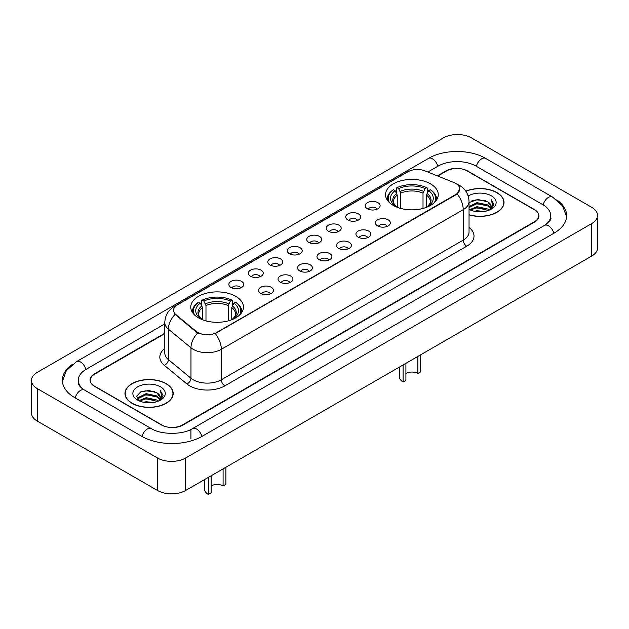 <?xml version="1.0" encoding="UTF-8"?>
<svg xmlns="http://www.w3.org/2000/svg" width="629" height="629" viewBox="0 0 629 629"><rect width="100%" height="100%" fill="white"/><g stroke="black" fill="none" stroke-linecap="round" stroke-linejoin="round"><path stroke-width="0.94" d="M235.741 296.338A26.355 15.214 0 0 0 207.027 293.043A26.355 15.214 0 0 0 190.76 307.094A26.355 15.214 0 0 0 198.473 317.857A26.355 15.214 0 0 0 227.195 321.152A26.355 15.214 0 0 0 243.462 307.094A26.355 15.214 0 0 0 235.741 296.338M430.527 183.88A26.355 15.214 0 0 0 401.805 180.586A26.355 15.214 0 0 0 385.538 194.644A26.355 15.214 0 0 0 393.259 205.4A26.355 15.214 0 0 0 421.973 208.702A26.355 15.214 0 0 0 438.24 194.644A26.355 15.214 0 0 0 430.527 183.88M367.375 208.773A7.462 4.309 180 0 1 365.897 207.554A7.462 4.309 180 0 1 368.366 202.2A7.462 4.309 180 0 1 377.927 202.68A7.462 4.309 180 0 1 379.405 207.554A7.462 4.309 180 0 1 367.375 208.773M377.015 209.213A4.474 2.587 0 0 0 375.82 207.955A4.474 2.587 0 0 0 371.409 207.303A4.474 2.587 0 0 0 368.287 209.213M347.9 220.016A7.462 4.309 180 0 1 346.422 218.798A7.462 4.309 180 0 1 348.891 213.443A7.462 4.309 180 0 1 358.451 213.923A7.462 4.309 180 0 1 359.93 218.798A7.462 4.309 180 0 1 347.9 220.016M357.539 220.464A4.474 2.587 0 0 0 356.336 219.207A4.474 2.587 0 0 0 351.933 218.546A4.474 2.587 0 0 0 348.812 220.464M328.424 231.26A7.462 4.309 180 0 1 326.946 230.041A7.462 4.309 180 0 1 329.415 224.695A7.462 4.309 180 0 1 338.968 225.174A7.462 4.309 180 0 1 340.454 230.041A7.462 4.309 180 0 1 328.424 231.26M338.064 231.708A4.474 2.587 0 0 0 336.861 230.45A4.474 2.587 0 0 0 332.45 229.797A4.474 2.587 0 0 0 329.329 231.708M308.941 242.503A7.462 4.309 180 0 1 307.463 241.284A7.462 4.309 180 0 1 309.932 235.938A7.462 4.309 180 0 1 319.493 236.418A7.462 4.309 180 0 1 320.971 241.284A7.462 4.309 180 0 1 308.941 242.503M318.581 242.951A4.474 2.587 0 0 0 317.386 241.693A4.474 2.587 0 0 0 312.975 241.041A4.474 2.587 0 0 0 309.853 242.951M289.466 253.754A7.462 4.309 180 0 1 287.988 252.536A7.462 4.309 180 0 1 290.456 247.181A7.462 4.309 180 0 1 300.017 247.661A7.462 4.309 180 0 1 301.495 252.536A7.462 4.309 180 0 1 289.466 253.754M299.105 254.195A4.474 2.587 0 0 0 297.902 252.937A4.474 2.587 0 0 0 293.499 252.284A4.474 2.587 0 0 0 290.378 254.195M269.99 264.998A7.462 4.309 180 0 1 268.512 263.779A7.462 4.309 180 0 1 270.981 258.425A7.462 4.309 180 0 1 280.534 258.904A7.462 4.309 180 0 1 282.02 263.779A7.462 4.309 180 0 1 269.99 264.998M279.63 265.446A4.474 2.587 0 0 0 278.427 264.188A4.474 2.587 0 0 0 274.016 263.527A4.474 2.587 0 0 0 270.895 265.446M250.515 276.241A7.462 4.309 180 0 1 249.029 275.022A7.462 4.309 180 0 1 251.506 269.676A7.462 4.309 180 0 1 261.059 270.156A7.462 4.309 180 0 1 262.537 275.022A7.462 4.309 180 0 1 250.515 276.241M260.154 276.689A4.474 2.587 0 0 0 258.951 275.431A4.474 2.587 0 0 0 254.541 274.779A4.474 2.587 0 0 0 251.419 276.689M231.032 287.484A7.462 4.309 180 0 1 229.554 286.274A7.462 4.309 180 0 1 232.022 280.919A7.462 4.309 180 0 1 241.583 281.399A7.462 4.309 180 0 1 243.061 286.274A7.462 4.309 180 0 1 231.032 287.484M240.671 287.933A4.474 2.587 0 0 0 239.468 286.675A4.474 2.587 0 0 0 235.065 286.022A4.474 2.587 0 0 0 231.944 287.933M377.612 225.921A7.462 4.309 180 0 1 376.126 224.702A7.462 4.309 180 0 1 378.603 219.356A7.462 4.309 180 0 1 388.156 219.836A7.462 4.309 180 0 1 389.634 224.702A7.462 4.309 180 0 1 377.612 225.921M387.252 226.369A4.474 2.587 0 0 0 386.049 225.111A4.474 2.587 0 0 0 381.638 224.459A4.474 2.587 0 0 0 378.516 226.369M358.129 237.164A7.462 4.309 180 0 1 356.651 235.954A7.462 4.309 180 0 1 359.12 230.599A7.462 4.309 180 0 1 368.68 231.079A7.462 4.309 180 0 1 370.159 235.954A7.462 4.309 180 0 1 358.129 237.164M367.768 237.613A4.474 2.587 0 0 0 366.573 236.355A4.474 2.587 0 0 0 362.162 235.702A4.474 2.587 0 0 0 359.041 237.613M338.654 248.416A7.462 4.309 180 0 1 337.175 247.197A7.462 4.309 180 0 1 339.644 241.843A7.462 4.309 180 0 1 349.205 242.322A7.462 4.309 180 0 1 350.683 247.197A7.462 4.309 180 0 1 338.654 248.416M348.293 248.856A4.474 2.587 0 0 0 347.09 247.598A4.474 2.587 0 0 0 342.687 246.945A4.474 2.587 0 0 0 339.566 248.856M319.178 259.659A7.462 4.309 180 0 1 317.7 258.44A7.462 4.309 180 0 1 320.169 253.086A7.462 4.309 180 0 1 329.722 253.566A7.462 4.309 180 0 1 331.2 258.44A7.462 4.309 180 0 1 319.178 259.659M328.818 260.107A4.474 2.587 0 0 0 327.615 258.849A4.474 2.587 0 0 0 323.204 258.189A4.474 2.587 0 0 0 320.082 260.107M299.695 270.902A7.462 4.309 180 0 1 298.217 269.684A7.462 4.309 180 0 1 300.686 264.337A7.462 4.309 180 0 1 310.246 264.817A7.462 4.309 180 0 1 311.725 269.684A7.462 4.309 180 0 1 299.695 270.902M309.334 271.351A4.474 2.587 0 0 0 308.139 270.093A4.474 2.587 0 0 0 303.728 269.44A4.474 2.587 0 0 0 300.607 271.351M280.219 282.146A7.462 4.309 180 0 1 278.741 280.935A7.462 4.309 180 0 1 281.21 275.581A7.462 4.309 180 0 1 290.771 276.06A7.462 4.309 180 0 1 292.249 280.935A7.462 4.309 180 0 1 280.219 282.146M289.859 282.594A4.474 2.587 0 0 0 288.656 281.336A4.474 2.587 0 0 0 284.253 280.683A4.474 2.587 0 0 0 281.132 282.594M260.744 293.397A7.462 4.309 180 0 1 259.266 292.178A7.462 4.309 180 0 1 261.735 286.824A7.462 4.309 180 0 1 271.288 287.304A7.462 4.309 180 0 1 272.774 292.178A7.462 4.309 180 0 1 260.744 293.397M270.384 293.845A4.474 2.587 0 0 0 269.181 292.579A4.474 2.587 0 0 0 264.77 291.927A4.474 2.587 0 0 0 261.648 293.845M454.044 182.607A13.421 7.752 180 0 1 455.836 183.479A13.421 7.752 180 0 1 459.768 188.959A13.421 7.752 180 0 1 455.836 194.44L216.761 332.466A13.421 7.752 180 0 1 196.272 331.436L176.002 314.72A13.421 7.752 180 0 1 173.573 310.278A13.421 7.752 180 0 1 177.504 304.798L407.899 171.772A13.421 7.752 180 0 1 425.094 170.907L454.044 182.607M164.79 333.653L94.586 374.184A14.915 8.609 0 0 0 90.214 380.27A14.915 8.609 0 0 0 94.586 386.363L161.386 424.929A14.915 8.609 0 0 0 182.481 424.929L534.414 221.738A14.915 8.609 0 0 0 538.786 215.653A14.915 8.609 0 0 0 534.414 209.559L467.614 170.994A14.915 8.609 0 0 0 446.519 170.994L437.784 176.034M545.76 224.632A26.85 15.505 0 0 0 550.721 215.653A26.85 15.505 0 0 0 542.851 204.692L476.051 166.127A26.85 15.505 0 0 0 438.083 166.127L427.862 172.024M164.79 323.904L86.149 369.309A26.85 15.505 0 0 0 78.279 380.27A26.85 15.505 0 0 0 83.24 389.249M157.517 458.014A19.892 11.479 0 0 0 185.641 458.014L591.724 223.57A19.892 11.479 0 0 0 597.55 215.448A19.892 11.479 0 0 0 591.724 207.326L471.483 137.908A19.892 11.479 0 0 0 443.359 137.908L37.276 372.36A19.892 11.479 0 0 0 31.45 380.474A19.892 11.479 0 0 0 37.276 388.596L157.517 458.014L157.517 490.494A19.892 11.479 0 0 0 185.641 490.494L591.724 256.05A19.892 11.479 0 0 0 597.55 247.928L597.55 215.448M31.45 380.474L31.45 412.954A19.892 11.479 0 0 0 37.276 421.076L157.517 490.494M72.256 364.482A42.764 24.688 0 0 0 62.373 380.27A42.764 24.688 0 0 0 74.898 397.732L141.698 436.298A42.764 24.688 0 0 0 202.168 436.298L554.102 233.107A42.764 24.688 0 0 0 566.627 215.653A42.764 24.688 0 0 0 556.744 199.865M469.045 214.882A24.114 13.924 0 0 0 504.033 202.459A24.114 13.924 0 0 0 496.973 192.616A24.114 13.924 0 0 0 465.814 191.169M166.135 383.619A24.114 13.924 0 0 0 139.85 380.608A24.114 13.924 0 0 0 124.967 393.471A24.114 13.924 0 0 0 132.027 403.315A24.114 13.924 0 0 0 158.311 406.334A24.114 13.924 0 0 0 173.195 393.471A24.114 13.924 0 0 0 166.135 383.619M459.768 188.959L457.141 193.897L455.836 194.841L215.252 333.551A17.4 10.048 60 0 1 221.329 349.315A19.892 11.479 180 0 1 193.205 349.315A19.892 11.479 180 0 1 190.972 347.782L168.383 329.156A19.892 11.479 180 0 1 164.79 322.575L164.79 353.018A19.892 11.479 0 0 0 168.383 359.607L190.972 378.233A19.892 11.479 0 0 0 193.205 379.767A19.892 11.479 0 0 0 221.329 379.767L463.219 240.113A19.892 11.479 0 0 0 469.045 231.991L469.045 201.547A19.892 11.479 180 0 1 463.219 209.661A17.4 10.048 -120 0 0 457.141 193.897M199.283 333.551L196.272 332.026L175.098 314.39A17.4 11.636 129.5 0 0 168.383 329.156L168.383 359.607A4.969 3.326 -50.5 0 1 164.311 365.315A24.861 14.357 180 0 1 164.79 348.466M164.79 333.244L94.405 373.878A14.915 8.609 0 0 0 90.041 379.971A14.915 8.609 0 0 0 94.405 386.057L161.912 425.031A14.915 8.609 0 0 0 183.008 425.031L534.595 222.045A14.915 8.609 0 0 0 538.959 215.959A14.915 8.609 0 0 0 534.595 209.866L467.088 170.891A14.915 8.609 0 0 0 445.992 170.891L437.375 175.868M469.045 214.725A23.863 13.783 0 0 0 503.79 202.459A23.863 13.783 0 0 0 496.8 192.718A23.863 13.783 0 0 0 465.908 191.302M474.266 211.234L477.01 210.739L484.322 211.47M477.482 211.714L481.059 211.792M469.69 209.677L477.01 206.674L487.868 209.032L489.244 210.117M470.39 210.031L477.01 207.696L488.419 210.432M469.045 206.564L477.01 202.617L487.868 204.975L490.769 208.207M469.045 207.578L477.01 203.631L487.868 205.99L490.51 208.686M489.299 210.094A11.243 6.487 0 0 0 491.163 206.516A11.243 6.487 0 0 0 487.868 201.933L491.155 206.76M469.045 209.402A16.212 9.356 0 0 0 491.383 209.08A16.212 9.356 0 0 0 491.383 195.839A16.212 9.356 0 0 0 468.18 196.004M487.868 201.933L477.859 199.456L469.045 202.562M490.4 209.599L493.741 205.321L493.851 204.323L491.068 199.495L492.696 204.897L489.48 210.015M491.068 199.495L493.844 204.511M471.105 201.115L476.318 199.849L485.478 200.682M472.961 204.551L476.318 203.906L485.14 204.637M472.961 208.608L476.318 207.971L485.14 208.702M132.2 403.213A23.863 13.783 0 0 0 158.209 406.2A23.863 13.783 0 0 0 172.944 393.471A23.863 13.783 0 0 0 165.954 383.721A23.863 13.783 0 0 0 139.945 380.734A23.863 13.783 0 0 0 125.21 393.471A23.863 13.783 0 0 0 132.2 403.213M143.428 402.238L146.172 401.75L153.476 402.474M146.636 402.717L150.221 402.804M138.852 400.689L146.172 397.685L157.03 400.044L158.406 401.129M139.552 401.043L146.172 398.7L157.572 401.444M137.948 399.855L138.223 397.536L146.172 393.628L157.03 395.987L159.931 399.218M137.885 399.564L138.223 398.558L146.172 394.642L157.03 397.001L159.672 399.698M158.461 401.098A11.243 6.487 0 0 0 160.316 397.528A11.243 6.487 0 0 0 157.03 392.936L160.309 397.772M160.544 386.851A16.212 9.356 0 0 0 137.617 386.851A16.212 9.356 0 0 0 137.617 400.083A16.212 9.356 0 0 0 160.544 400.083A16.212 9.356 0 0 0 160.544 386.851M157.03 392.936L149.018 390.475L140.715 391.906L136.713 396.16L138.985 400.791M159.562 400.61L162.903 396.333L163.013 395.327L160.222 390.507L161.85 395.9L158.642 401.027M160.222 390.507L163.005 395.523M140.267 392.126L145.472 390.861L154.64 391.694M142.115 395.555L145.472 394.918L154.302 395.649M142.115 399.619L145.472 398.975L154.302 399.714M420.675 354.795L420.675 371.849L417.868 373.477A8.452 4.883 0 0 0 405.909 373.477M405.909 363.326L405.909 380.38L403.103 382L403.103 364.946M417.868 373.477L417.868 356.423M397.245 207.287L397.245 195.147L395.114 190.642A21.378 12.344 0 0 0 395.114 205.95L394.713 206.178M396.294 192.678L396.294 188.079L397.001 187.67A23.666 13.665 0 0 1 426.776 187.67L425.149 188.614A21.378 12.344 0 0 0 398.629 188.614L400.759 193.119L400.759 208.435M423.018 208.435L423.018 193.119L425.149 188.614M389.422 202.593A23.666 13.665 0 0 1 393.487 189.699L392.779 190.107A24.665 14.239 0 0 0 387.228 199.11A24.665 14.239 0 0 0 387.283 200.093M426.776 187.67L427.484 188.079L427.484 192.678M393.487 189.699L395.114 190.642M398.629 188.614L397.001 187.67M395.114 205.95L397.064 207.224M436.495 200.093A24.665 14.239 0 0 0 436.55 199.11A24.665 14.239 0 0 0 430.999 190.107L430.291 189.699A23.666 13.665 0 0 1 434.356 202.593M429.064 206.178L428.664 205.95A21.378 12.344 0 0 0 428.664 190.642L430.291 189.699M426.714 207.224L428.664 205.95M428.664 190.642L426.533 195.147L426.533 207.287M399.462 367.053L399.462 376.928A12.431 7.178 0 0 0 403.103 382M225.897 467.253L225.897 484.306L223.091 485.926A8.452 4.883 0 0 0 211.132 485.926M211.132 475.776L211.132 492.829L208.325 494.457L208.325 477.403M223.091 485.926L223.091 468.88M202.467 319.744L202.467 307.597L200.337 303.099A21.378 12.344 0 0 0 200.337 318.408L199.936 318.636M201.516 305.136L201.516 300.528L202.224 300.127A23.666 13.665 0 0 1 231.999 300.127L230.371 301.063A21.378 12.344 0 0 0 203.851 301.063L205.982 305.568L205.982 320.884M228.241 320.884L228.241 305.568L230.371 301.063M194.644 315.05A23.666 13.665 0 0 1 198.709 302.156L198.001 302.557A24.665 14.239 0 0 0 192.45 311.559A24.665 14.239 0 0 0 192.505 312.55M231.999 300.127L232.706 300.528L232.706 305.136M198.709 302.156L200.337 303.099M203.851 301.063L202.224 300.127M200.337 318.408L202.286 319.674M241.717 312.55A24.665 14.239 0 0 0 241.772 311.559A24.665 14.239 0 0 0 236.221 302.557L235.513 302.156A23.666 13.665 0 0 1 239.578 315.05M234.287 318.636L233.886 318.408A21.378 12.344 0 0 0 233.886 303.099L235.513 302.156M231.936 319.674L233.886 318.408M233.886 303.099L231.755 307.597L231.755 319.744M204.684 479.502L204.684 489.378A12.431 7.178 0 0 0 208.325 494.457M176.002 314.72L176.002 315.31M196.272 331.436L196.272 332.026M216.761 332.466L216.761 332.867M455.836 194.44L455.836 194.841M201.87 436.471A7.957 4.592 -120 0 0 196.547 428.994A7.957 4.592 -120 0 0 192.568 428.593C182.78 434.922 161.079 434.922 151.298 428.593L84.498 390.027C83.704 389.736 79.828 387.094 78.609 384.295L78.279 382.707M141.997 436.471A7.957 4.592 -60 0 1 147.32 428.994A7.957 4.592 -60 0 1 151.298 428.593M75.197 397.905A7.957 4.592 -60 0 1 80.52 390.42A7.957 4.592 -60 0 1 84.498 390.027M62.413 381.394L66.375 370.575L76.541 361.612A7.957 4.592 60 0 1 80.52 362.005A7.957 4.592 60 0 1 85.851 369.49M76.541 361.612L428.483 158.422A7.957 4.592 60 0 1 432.453 158.815A7.957 4.592 60 0 1 437.784 166.3M428.483 158.422C443.995 149.191 470.138 149.191 485.659 158.422A7.957 4.592 120 0 0 481.68 158.815A7.957 4.592 120 0 0 476.35 166.3M566.587 216.769L562.625 205.958L552.459 196.987A7.957 4.592 120 0 0 548.48 197.38A7.957 4.592 120 0 0 543.149 204.865M553.803 233.28A7.957 4.592 -120 0 0 548.48 225.803A7.957 4.592 -120 0 0 544.502 225.41L192.568 428.593M185.641 490.494L185.641 458.014M37.276 421.076L37.276 388.596M591.724 256.05L591.724 223.57M190.917 438.735L190.917 429.804M224.844 385.852A4.969 2.87 60 0 1 221.329 379.767L221.329 349.315L463.219 209.661L463.219 240.113A4.969 2.87 60 0 0 466.734 246.198L224.844 385.852A24.861 14.357 180 0 1 189.691 385.852A24.861 14.357 180 0 1 186.899 383.942L164.311 365.315M469.045 201.547C468.707 194.392 465.562 189.03 459.618 185.461L457.102 184.234A17.4 8.153 112 0 0 456.874 184.148M176.026 305.812A17.4 10.048 -120 0 0 174.217 306.488C168.273 310.058 165.128 315.42 164.79 322.575M174.217 306.488L406.436 172.417A17.4 10.048 60 0 1 407.757 171.859M197.758 332.945A17.4 11.636 129.5 0 0 190.972 347.782L190.972 378.233A4.969 3.326 -50.5 0 1 186.899 383.942M469.045 227.439A24.861 14.357 180 0 1 466.734 246.198M397.245 195.147A18.398 10.622 0 0 0 393.495 201.571C392.991 202.514 394.092 204.299 396.813 206.925M423.018 193.119A18.398 10.622 0 0 0 400.759 193.119M396.726 193.41A19.122 11.039 0 0 0 396.726 206.862M423.537 191.381A19.122 11.039 0 0 0 400.241 191.381M427.06 206.862A19.122 11.039 0 0 0 427.06 193.41M426.965 206.925C429.678 204.299 430.786 202.514 430.283 201.571A18.398 10.622 0 0 0 426.533 195.147M202.467 307.597A18.398 10.622 0 0 0 198.717 314.028C198.214 314.964 199.314 316.749 202.035 319.375M228.241 305.568A18.398 10.622 0 0 0 205.982 305.568M201.94 305.867A19.122 11.039 0 0 0 201.94 319.32M228.759 303.838A19.122 11.039 0 0 0 205.463 303.838M232.274 319.32A19.122 11.039 0 0 0 232.274 305.867M232.187 319.375C234.9 316.757 236.009 314.972 235.505 314.028A18.398 10.622 0 0 0 231.755 307.597M550.721 218.09C551.83 218.892 549.754 221.337 544.502 225.41M485.659 158.422L552.459 196.987M406.436 172.417L409.628 170.931M503.79 204.449L503.79 202.459M172.944 395.46L172.944 393.471M137.837 399.737L137.837 399.053M125.21 395.46L125.21 393.471M387.228 200.006L387.228 199.11M436.55 200.006L436.55 199.11M192.45 312.456L192.45 311.559M241.772 312.456L241.772 311.559"/></g></svg>
